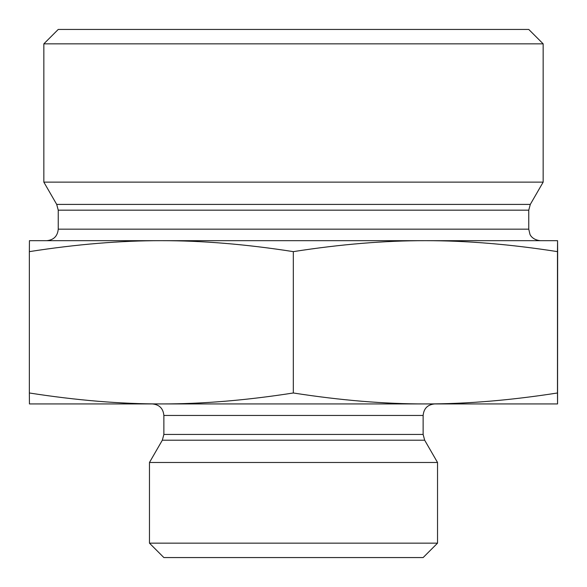 <?xml version="1.0" encoding="UTF-8"?>
<svg xmlns="http://www.w3.org/2000/svg" width="587" height="587" viewBox="0 0 587 587"><rect width="100%" height="100%" fill="white"/><g stroke="black" fill="none" stroke-linecap="round" stroke-linejoin="round"><path stroke-width="0.88" d="M557.584 263.512L557.562 381.249L557.577 263.512M161.337 240.685C120.57 240.611 76.574 244.258 29.35 251.632L29.438 240.685L425.399 240.685C384.602 240.611 340.577 244.258 293.324 251.632C246.1 244.258 202.104 240.611 161.337 240.685L46.725 240.685C53.718 240.002 57.563 236.165 58.245 229.165L58.245 210.168L56.704 204.408L43.842 182.131L543.158 182.131L530.296 204.408L56.704 204.408M557.562 240.685L557.474 251.632C510.22 244.258 466.195 240.611 425.399 240.685L557.562 240.685L557.65 251.632L557.562 403.929L425.399 403.929C466.195 404.003 510.22 400.356 557.474 392.982L557.562 403.929M557.474 251.632L557.474 392.982M293.324 251.632L293.324 392.982C340.577 400.356 384.602 404.003 425.399 403.929L161.337 403.929C202.104 404.003 246.1 400.356 293.324 392.982M29.35 251.632L29.35 392.982C76.574 400.356 120.57 404.003 161.337 403.929L29.438 403.929L29.35 392.982M425.399 240.685L540.275 240.685C531.873 239.775 529.848 234.235 529.929 234.235L528.755 229.165L58.245 229.165M543.158 43.842L528.755 29.438L58.245 29.438L43.842 43.842L543.158 43.842L543.158 182.131M43.842 43.842L43.842 182.131M423.132 434.446L163.868 434.446L163.868 415.449L423.132 415.449L423.132 434.446L424.672 440.206L437.535 462.483L149.465 462.483L162.328 440.206L424.672 440.206M423.132 415.449C423.814 408.449 427.652 404.612 434.651 403.929M149.465 543.158L163.868 557.562L423.132 557.562L437.535 543.158L149.465 543.158L149.465 462.483M437.535 543.158L437.535 462.483M58.245 210.168L528.755 210.168L528.755 229.165M530.296 204.408L528.755 210.168M162.328 440.206L163.868 434.446M163.868 415.449C163.186 408.449 159.348 404.612 152.349 403.929"/></g></svg>
